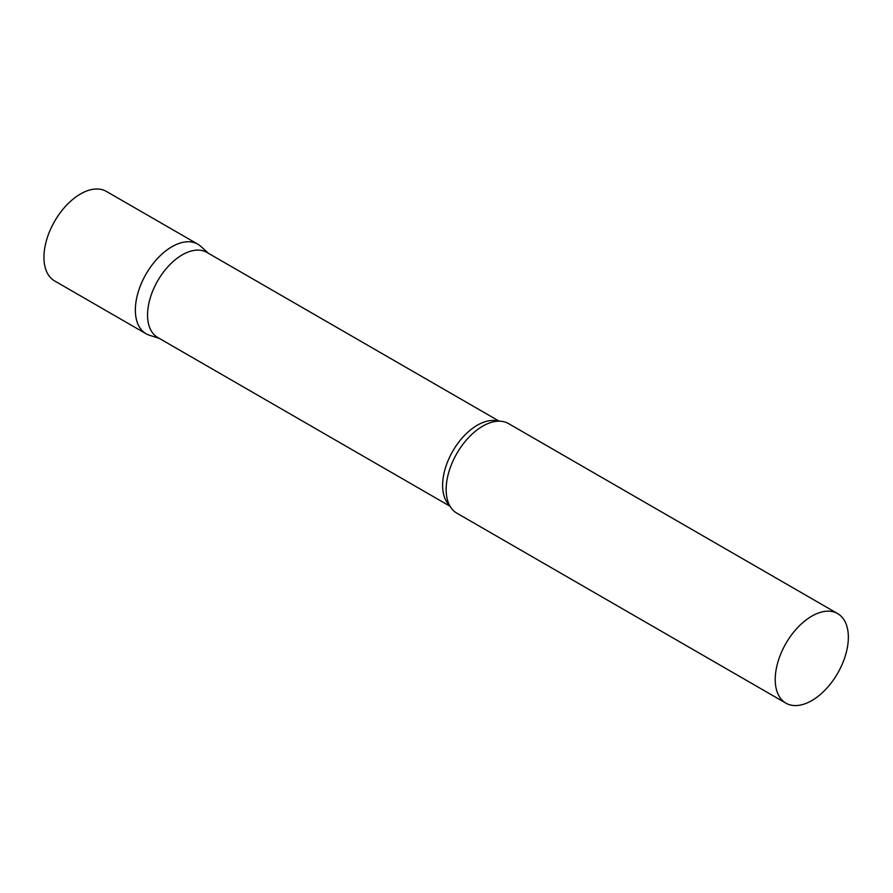 <?xml version="1.0" encoding="UTF-8"?>
<svg xmlns="http://www.w3.org/2000/svg" width="893" height="893" viewBox="0 0 893 893"><rect width="100%" height="100%" fill="white"/><g stroke="black" fill="none" stroke-linecap="round" stroke-linejoin="round"><path stroke-width="1.34" d="M146.061 333.736A51.705 29.86 -60 0 1 138.136 292.301A51.705 29.86 -60 0 1 171.925 246.736A51.705 29.86 -60 0 1 197.777 244.169L106.367 191.403A51.705 29.86 -60 0 0 80.515 193.96A51.705 29.86 -60 0 0 46.726 239.525A51.705 29.86 -60 0 0 54.652 280.96L146.061 333.736M499.198 421.183L206.852 252.395A49.126 28.364 120 0 0 169 265.556A49.126 28.364 120 0 0 147.557 314.995A49.126 28.364 120 0 0 157.726 337.487L450.083 506.275M208.393 253.288L200.802 246.379A51.705 29.86 120 0 0 160.07 255.856A51.705 29.86 120 0 0 135.356 310.061A51.705 29.86 120 0 0 149.488 335.243L159.267 338.369M837.645 613.591L508.564 423.606A51.705 29.86 120 0 0 490.268 422.713A51.705 29.86 120 0 0 446.154 489.498A51.705 29.86 120 0 0 446.935 497.769A51.705 29.86 120 0 0 456.859 513.174L785.929 703.159A51.705 29.86 120 0 0 825.779 689.307A51.705 29.86 120 0 0 848.35 637.267A51.705 29.86 120 0 0 837.645 613.591A51.705 29.86 120 0 0 797.795 627.444A51.705 29.86 120 0 0 775.224 679.484A51.705 29.86 120 0 0 785.929 703.159M498.283 421.195A49.126 28.364 120 0 0 461.871 438.329A49.126 28.364 120 0 0 442.615 485.346A49.126 28.364 120 0 0 449.625 505.46"/></g></svg>
